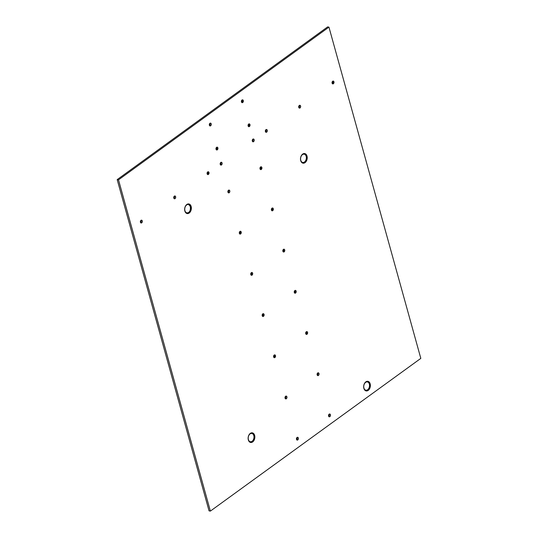 <?xml version="1.0" encoding="UTF-8"?>
<svg xmlns="http://www.w3.org/2000/svg" width="538" height="538" viewBox="0 0 538 538"><rect width="100%" height="100%" fill="white"/><g stroke="black" fill="none" stroke-linecap="round" stroke-linejoin="round"><path stroke-width="0.81" d="M207.762 174.574A1.432 0.968 99.7 0 0 208.287 174.406A1.432 0.968 99.7 0 0 208.865 172.483A1.432 0.968 99.7 0 0 208.246 171.756M208.408 174.426A1.432 0.968 99.7 0 0 209.047 172.913A1.432 0.968 99.7 0 0 208.307 171.763A1.432 0.968 99.7 0 0 207.715 171.925A1.432 0.968 99.7 0 0 207.076 173.444A1.432 0.968 99.7 0 0 207.823 174.588A1.432 0.968 99.7 0 0 208.408 174.426M174.406 198.778A1.432 0.968 99.7 0 0 174.937 198.609A1.432 0.968 99.7 0 0 175.516 196.686A1.432 0.968 99.7 0 0 174.89 195.96M175.058 198.63A1.432 0.968 99.7 0 0 175.697 197.116A1.432 0.968 99.7 0 0 174.951 195.966A1.432 0.968 99.7 0 0 174.366 196.128A1.432 0.968 99.7 0 0 173.727 197.641A1.432 0.968 99.7 0 0 174.467 198.791A1.432 0.968 99.7 0 0 175.058 198.63M141.057 222.981A1.432 0.968 99.7 0 0 141.588 222.813A1.432 0.968 99.7 0 0 142.16 220.889A1.432 0.968 99.7 0 0 141.541 220.163M141.709 222.833A1.432 0.968 99.7 0 0 142.341 221.313A1.432 0.968 99.7 0 0 141.602 220.17A1.432 0.968 99.7 0 0 141.01 220.331A1.432 0.968 99.7 0 0 140.371 221.844A1.432 0.968 99.7 0 0 141.117 222.994A1.432 0.968 99.7 0 0 141.709 222.833M329.202 416.809A1.432 0.968 99.7 0 0 329.727 416.641A1.432 0.968 99.7 0 0 330.366 415.168A1.432 0.968 99.7 0 0 329.686 413.991M329.848 416.661A1.432 0.968 99.7 0 0 330.487 415.148A1.432 0.968 99.7 0 0 329.747 413.998A1.432 0.968 99.7 0 0 329.155 414.159A1.432 0.968 99.7 0 0 328.516 415.679A1.432 0.968 99.7 0 0 329.263 416.822A1.432 0.968 99.7 0 0 329.848 416.661M297.117 440.091A1.432 0.968 99.7 0 0 297.642 439.923A1.432 0.968 99.7 0 0 298.281 438.45A1.432 0.968 99.7 0 0 297.601 437.273M297.763 439.943A1.432 0.968 99.7 0 0 298.402 438.43A1.432 0.968 99.7 0 0 297.662 437.286A1.432 0.968 99.7 0 0 297.07 437.441A1.432 0.968 99.7 0 0 296.431 438.961A1.432 0.968 99.7 0 0 297.178 440.104A1.432 0.968 99.7 0 0 297.763 439.943M317.776 375.605A1.432 0.968 99.7 0 0 318.301 375.443A1.432 0.968 99.7 0 0 318.879 373.52A1.432 0.968 99.7 0 0 318.261 372.794M318.422 375.463A1.432 0.968 99.7 0 0 319.061 373.944A1.432 0.968 99.7 0 0 318.321 372.8A1.432 0.968 99.7 0 0 317.729 372.955A1.432 0.968 99.7 0 0 317.09 374.475A1.432 0.968 99.7 0 0 317.837 375.618A1.432 0.968 99.7 0 0 318.422 375.463M285.691 398.887A1.432 0.968 99.7 0 0 286.216 398.725A1.432 0.968 99.7 0 0 286.794 396.802A1.432 0.968 99.7 0 0 286.176 396.076M286.337 398.745A1.432 0.968 99.7 0 0 286.976 397.226A1.432 0.968 99.7 0 0 286.236 396.082A1.432 0.968 99.7 0 0 285.644 396.237A1.432 0.968 99.7 0 0 285.005 397.757A1.432 0.968 99.7 0 0 285.752 398.9A1.432 0.968 99.7 0 0 286.337 398.745M274.266 357.689A1.432 0.968 99.7 0 0 274.79 357.521A1.432 0.968 99.7 0 0 275.429 356.048A1.432 0.968 99.7 0 0 274.75 354.872M274.911 357.541A1.432 0.968 99.7 0 0 275.55 356.028A1.432 0.968 99.7 0 0 274.81 354.878A1.432 0.968 99.7 0 0 274.219 355.04A1.432 0.968 99.7 0 0 273.58 356.553A1.432 0.968 99.7 0 0 274.326 357.703A1.432 0.968 99.7 0 0 274.911 357.541M306.351 334.407A1.432 0.968 99.7 0 0 306.875 334.239A1.432 0.968 99.7 0 0 307.514 332.766A1.432 0.968 99.7 0 0 306.835 331.59M306.996 334.259A1.432 0.968 99.7 0 0 307.635 332.74A1.432 0.968 99.7 0 0 306.895 331.596A1.432 0.968 99.7 0 0 306.304 331.758A1.432 0.968 99.7 0 0 305.665 333.271A1.432 0.968 99.7 0 0 306.411 334.421A1.432 0.968 99.7 0 0 306.996 334.259M294.925 293.203A1.432 0.968 99.7 0 0 295.449 293.035A1.432 0.968 99.7 0 0 296.028 291.112A1.432 0.968 99.7 0 0 295.402 290.385M295.57 293.055A1.432 0.968 99.7 0 0 296.209 291.542A1.432 0.968 99.7 0 0 295.47 290.392A1.432 0.968 99.7 0 0 294.878 290.554A1.432 0.968 99.7 0 0 294.239 292.073A1.432 0.968 99.7 0 0 294.985 293.217A1.432 0.968 99.7 0 0 295.57 293.055M262.84 316.485A1.432 0.968 99.7 0 0 263.364 316.317A1.432 0.968 99.7 0 0 263.943 314.4A1.432 0.968 99.7 0 0 263.317 313.667M263.486 316.344A1.432 0.968 99.7 0 0 264.124 314.824A1.432 0.968 99.7 0 0 263.385 313.681A1.432 0.968 99.7 0 0 262.793 313.836A1.432 0.968 99.7 0 0 262.154 315.355A1.432 0.968 99.7 0 0 262.9 316.499A1.432 0.968 99.7 0 0 263.486 316.344M283.499 251.999A1.432 0.968 99.7 0 0 284.024 251.838A1.432 0.968 99.7 0 0 284.602 249.914A1.432 0.968 99.7 0 0 283.977 249.188M284.145 251.858A1.432 0.968 99.7 0 0 284.784 250.338A1.432 0.968 99.7 0 0 284.037 249.195A1.432 0.968 99.7 0 0 283.452 249.35A1.432 0.968 99.7 0 0 282.813 250.869A1.432 0.968 99.7 0 0 283.56 252.013A1.432 0.968 99.7 0 0 284.145 251.858M251.414 275.288A1.432 0.968 99.7 0 0 251.939 275.12A1.432 0.968 99.7 0 0 252.517 273.196A1.432 0.968 99.7 0 0 251.892 272.47M252.06 275.14A1.432 0.968 99.7 0 0 252.699 273.62A1.432 0.968 99.7 0 0 251.952 272.477A1.432 0.968 99.7 0 0 251.367 272.638A1.432 0.968 99.7 0 0 250.728 274.151A1.432 0.968 99.7 0 0 251.468 275.301A1.432 0.968 99.7 0 0 252.06 275.14M272.073 210.802A1.432 0.968 99.7 0 0 272.598 210.634A1.432 0.968 99.7 0 0 273.237 209.161A1.432 0.968 99.7 0 0 272.551 207.984M272.719 210.654A1.432 0.968 99.7 0 0 273.358 209.134A1.432 0.968 99.7 0 0 272.611 207.991A1.432 0.968 99.7 0 0 272.026 208.152A1.432 0.968 99.7 0 0 271.387 209.665A1.432 0.968 99.7 0 0 272.127 210.815A1.432 0.968 99.7 0 0 272.719 210.654M239.982 234.084A1.432 0.968 99.7 0 0 240.513 233.916A1.432 0.968 99.7 0 0 241.152 232.443A1.432 0.968 99.7 0 0 240.466 231.266M240.634 233.936A1.432 0.968 99.7 0 0 241.273 232.423A1.432 0.968 99.7 0 0 240.526 231.273A1.432 0.968 99.7 0 0 239.941 231.434A1.432 0.968 99.7 0 0 239.302 232.954A1.432 0.968 99.7 0 0 240.042 234.097A1.432 0.968 99.7 0 0 240.634 233.936M228.556 192.88A1.432 0.968 99.7 0 0 229.087 192.718A1.432 0.968 99.7 0 0 229.665 190.795A1.432 0.968 99.7 0 0 229.04 190.069M229.208 192.739A1.432 0.968 99.7 0 0 229.847 191.219A1.432 0.968 99.7 0 0 229.101 190.075A1.432 0.968 99.7 0 0 228.516 190.23A1.432 0.968 99.7 0 0 227.877 191.75A1.432 0.968 99.7 0 0 228.616 192.893A1.432 0.968 99.7 0 0 229.208 192.739M260.641 169.598A1.432 0.968 99.7 0 0 261.172 169.43A1.432 0.968 99.7 0 0 261.75 167.513A1.432 0.968 99.7 0 0 261.125 166.78M261.293 169.45A1.432 0.968 99.7 0 0 261.932 167.937A1.432 0.968 99.7 0 0 261.186 166.793A1.432 0.968 99.7 0 0 260.6 166.948A1.432 0.968 99.7 0 0 259.962 168.468A1.432 0.968 99.7 0 0 260.701 169.611A1.432 0.968 99.7 0 0 261.293 169.45M252.934 141.797A1.432 0.968 99.7 0 0 253.459 141.629A1.432 0.968 99.7 0 0 254.037 139.705A1.432 0.968 99.7 0 0 253.418 138.979M253.58 141.649A1.432 0.968 99.7 0 0 254.218 140.129A1.432 0.968 99.7 0 0 253.479 138.986A1.432 0.968 99.7 0 0 252.887 139.147A1.432 0.968 99.7 0 0 252.248 140.66A1.432 0.968 99.7 0 0 252.994 141.81A1.432 0.968 99.7 0 0 253.58 141.649M220.849 165.079A1.432 0.968 99.7 0 0 221.374 164.91A1.432 0.968 99.7 0 0 221.952 162.987A1.432 0.968 99.7 0 0 221.333 162.261M221.495 164.931A1.432 0.968 99.7 0 0 222.133 163.417A1.432 0.968 99.7 0 0 221.394 162.268A1.432 0.968 99.7 0 0 220.802 162.429A1.432 0.968 99.7 0 0 220.163 163.942A1.432 0.968 99.7 0 0 220.91 165.092A1.432 0.968 99.7 0 0 221.495 164.931M216.659 149.961A1.432 0.968 99.7 0 0 217.184 149.799A1.432 0.968 99.7 0 0 217.823 148.327A1.432 0.968 99.7 0 0 217.137 147.15M217.305 149.82A1.432 0.968 99.7 0 0 217.944 148.3A1.432 0.968 99.7 0 0 217.197 147.156A1.432 0.968 99.7 0 0 216.612 147.311A1.432 0.968 99.7 0 0 215.973 148.831A1.432 0.968 99.7 0 0 216.72 149.974A1.432 0.968 99.7 0 0 217.305 149.82M248.744 126.679A1.432 0.968 99.7 0 0 249.269 126.511A1.432 0.968 99.7 0 0 249.908 125.038A1.432 0.968 99.7 0 0 249.222 123.861M249.39 126.538A1.432 0.968 99.7 0 0 250.029 125.018A1.432 0.968 99.7 0 0 249.289 123.874A1.432 0.968 99.7 0 0 248.697 124.029A1.432 0.968 99.7 0 0 248.058 125.549A1.432 0.968 99.7 0 0 248.805 126.692A1.432 0.968 99.7 0 0 249.39 126.538M242.073 102.644A1.432 0.968 99.7 0 0 242.604 102.482A1.432 0.968 99.7 0 0 243.183 100.559A1.432 0.968 99.7 0 0 242.557 99.833M242.725 102.502A1.432 0.968 99.7 0 0 243.364 100.983A1.432 0.968 99.7 0 0 242.618 99.839A1.432 0.968 99.7 0 0 242.033 99.994A1.432 0.968 99.7 0 0 241.394 101.514A1.432 0.968 99.7 0 0 242.134 102.657A1.432 0.968 99.7 0 0 242.725 102.502M209.988 125.932A1.432 0.968 99.7 0 0 210.519 125.764A1.432 0.968 99.7 0 0 211.098 123.841A1.432 0.968 99.7 0 0 210.472 123.115M210.64 125.784A1.432 0.968 99.7 0 0 211.279 124.265A1.432 0.968 99.7 0 0 210.533 123.121A1.432 0.968 99.7 0 0 209.948 123.283A1.432 0.968 99.7 0 0 209.309 124.796A1.432 0.968 99.7 0 0 210.049 125.939A1.432 0.968 99.7 0 0 210.64 125.784M266.021 132.294A1.432 0.968 99.7 0 0 266.545 132.133A1.432 0.968 99.7 0 0 267.124 130.209A1.432 0.968 99.7 0 0 266.505 129.483M266.666 132.153A1.432 0.968 99.7 0 0 267.305 130.633A1.432 0.968 99.7 0 0 266.566 129.49A1.432 0.968 99.7 0 0 265.974 129.645A1.432 0.968 99.7 0 0 265.335 131.164A1.432 0.968 99.7 0 0 266.081 132.308A1.432 0.968 99.7 0 0 266.666 132.153M299.37 108.091A1.432 0.968 99.7 0 0 299.901 107.93A1.432 0.968 99.7 0 0 300.48 106.006A1.432 0.968 99.7 0 0 299.854 105.28M300.022 107.95A1.432 0.968 99.7 0 0 300.661 106.43A1.432 0.968 99.7 0 0 299.915 105.287A1.432 0.968 99.7 0 0 299.33 105.441A1.432 0.968 99.7 0 0 298.691 106.961A1.432 0.968 99.7 0 0 299.431 108.104A1.432 0.968 99.7 0 0 300.022 107.95M332.726 83.894A1.432 0.968 99.7 0 0 333.251 83.726A1.432 0.968 99.7 0 0 333.829 81.803A1.432 0.968 99.7 0 0 333.204 81.077M333.372 83.746A1.432 0.968 99.7 0 0 334.011 82.227A1.432 0.968 99.7 0 0 333.271 81.083A1.432 0.968 99.7 0 0 332.679 81.245A1.432 0.968 99.7 0 0 332.04 82.758A1.432 0.968 99.7 0 0 332.787 83.908A1.432 0.968 99.7 0 0 333.372 83.746M368.207 390.393A4.882 3.315 99.7 0 0 370.198 383.93A4.882 3.315 99.7 0 0 365.981 381.751A4.882 3.315 99.7 0 0 365.84 381.852A4.882 3.315 99.7 0 0 364.582 389.895A4.882 3.315 99.7 0 0 368.207 390.393M305.046 162.644A4.882 3.315 99.7 0 0 307.037 156.181A4.882 3.315 99.7 0 0 302.82 153.996A4.882 3.315 99.7 0 0 302.679 154.097A4.882 3.315 99.7 0 0 301.421 162.146A4.882 3.315 99.7 0 0 305.046 162.644M189.194 213.028A4.882 3.315 99.7 0 0 191.185 206.565A4.882 3.315 99.7 0 0 186.968 204.386A4.882 3.315 99.7 0 0 186.827 204.48A4.882 3.315 99.7 0 0 185.57 212.53A4.882 3.315 99.7 0 0 189.194 213.028M252.672 441.927A4.882 3.315 99.7 0 0 254.669 435.464A4.882 3.315 99.7 0 0 250.446 433.285A4.882 3.315 99.7 0 0 250.304 433.379A4.882 3.315 99.7 0 0 249.047 441.429A4.882 3.315 99.7 0 0 252.672 441.927M207.157 172.779L207.89 172.577L207.143 172.779L207.083 173.337L207.762 173.7L207.083 173.337M173.808 196.982L174.541 196.774L173.794 196.982L173.727 197.54L174.413 197.903L173.727 197.54M140.458 221.185L141.191 220.977L140.438 221.179L140.378 221.743L141.057 222.1L140.378 221.743M328.604 415.013L329.337 414.811L328.584 415.013L328.523 415.571L329.202 415.935L328.523 415.571M296.512 438.295L297.252 438.093L296.499 438.295L296.438 438.853L297.117 439.216L296.438 438.853M317.171 373.809L317.911 373.607L317.158 373.809L317.097 374.367L317.776 374.73L317.097 374.367M285.086 397.098L285.826 396.889L285.073 397.091L285.012 397.649L285.691 398.012L285.012 397.649M273.66 355.894L274.393 355.692L273.647 355.894L273.586 356.452L274.266 356.815L273.586 356.452M305.745 332.612L306.478 332.403L305.732 332.605L305.671 333.17L306.351 333.526L305.671 333.17M294.32 291.408L295.053 291.206L294.306 291.408L294.246 291.966L294.925 292.329L294.246 291.966M262.235 314.69L262.968 314.488L262.221 314.69L262.161 315.248L262.84 315.611L262.161 315.248M282.894 250.204L283.627 250.002L282.88 250.204L282.82 250.762L283.499 251.125L282.82 250.762M250.809 273.492L251.542 273.284L250.795 273.486L250.735 274.044L251.414 274.407L250.735 274.044M271.468 209.006L272.201 208.798L271.455 209L271.394 209.564L272.073 209.921L271.394 209.564M239.383 232.288L240.116 232.086L239.37 232.288L239.302 232.846L239.988 233.21L239.302 232.846M227.957 191.084L228.69 190.882L227.944 191.084L227.877 191.642L228.563 192.005L227.877 191.642M260.042 167.802L260.775 167.6L260.029 167.802L259.962 168.36L260.648 168.724L259.962 168.36M252.335 140.001L253.068 139.793L252.315 139.994L252.255 140.553L252.934 140.916L252.255 140.553M220.244 163.283L220.984 163.075L220.23 163.276L220.17 163.841L220.849 164.198L220.17 163.841M216.054 148.172L216.787 147.963L216.041 148.165L215.98 148.723L216.659 149.087L215.98 148.723M248.139 124.883L248.872 124.681L248.126 124.883L248.065 125.441L248.744 125.805L248.065 125.441M241.475 100.848L242.208 100.646L241.461 100.848L241.394 101.406L242.08 101.769L241.394 101.406M209.39 124.137L210.123 123.928L209.376 124.13L209.309 124.688L209.995 125.051L209.309 124.688M265.422 130.499L266.155 130.297L265.402 130.499L265.342 131.057L266.021 131.42L265.342 131.057M298.772 106.302L299.505 106.094L298.758 106.295L298.691 106.854L299.377 107.217L298.691 106.854M332.121 82.099L332.854 81.89L332.107 82.092L332.047 82.657L332.726 83.013L332.047 82.657M190.338 206.72C189.141 204.44 187.903 203.868 186.605 205.018A4.203 2.851 99.7 0 0 184.917 210.661A4.203 2.851 99.7 0 0 188.643 212.369C190.035 211.562 190.6 209.679 190.338 206.72M210.371 511.1L118.501 179.84L117.19 179.611L209.06 510.871L210.371 511.1L420.817 358.389L328.947 27.129L118.501 179.84M117.19 179.611L327.635 26.9L328.947 27.129M207.89 172.577L208.132 173.431L207.762 173.7M207.46 173.404L207.527 172.839M174.541 196.774L174.413 197.903M174.11 197.601L174.171 197.042M141.191 220.977L141.057 222.1M140.761 221.804L140.822 221.246M329.337 414.811L329.202 415.935M328.9 415.639L328.967 415.074M297.252 438.093L297.117 439.216M296.815 438.921L296.882 438.362M317.911 373.607L317.776 374.73M317.474 374.435L317.541 373.876M285.826 396.889L285.691 398.012M285.389 397.716L285.456 397.158M274.393 355.692L274.636 356.546L274.266 356.815M273.963 356.512L274.03 355.954M306.478 332.403L306.721 333.264L306.351 333.526M306.048 333.23L306.115 332.672M295.053 291.206L295.295 292.06L294.925 292.329M294.622 292.033L294.69 291.468M262.968 314.488L263.21 315.342L262.84 315.611M262.537 315.315L262.605 314.757M283.627 250.002L283.869 250.856L283.499 251.125M283.196 250.829L283.264 250.271M251.542 273.284L251.784 274.145L251.414 274.407M251.111 274.111L251.179 273.553M272.201 208.798L272.443 209.659L272.073 209.921M271.771 209.625L271.831 209.067M240.116 232.086L240.358 232.941L239.988 233.21M239.686 232.914L239.746 232.349M228.69 190.882L228.563 192.005M228.26 191.71L228.32 191.151M260.775 167.6L261.017 168.455L260.648 168.724M260.345 168.428L260.405 167.869M253.068 139.793L252.934 140.916M252.631 140.62L252.699 140.062M220.984 163.075L220.849 164.198M220.546 163.902L220.614 163.344M216.787 147.963L217.029 148.818L216.659 149.087M216.357 148.791L216.424 148.232M248.872 124.681L249.114 125.536L248.744 125.805M248.442 125.509L248.509 124.951M242.208 100.646L242.45 101.5L242.08 101.769M241.777 101.474L241.838 100.915M210.123 123.928L209.995 125.051M209.692 124.755L209.753 124.197M266.155 130.297L266.021 131.42M265.725 131.124L265.785 130.566M299.505 106.094L299.377 107.217M299.074 106.921L299.135 106.363M332.854 81.89L333.096 82.751L332.726 83.013M332.423 82.718L332.491 82.159M364.542 389.842A4.768 3.235 99.7 0 0 368.032 390.265A4.768 3.235 99.7 0 0 369.989 383.998A4.768 3.235 99.7 0 0 365.921 381.792M301.381 162.086A4.768 3.235 99.7 0 0 304.871 162.516A4.768 3.235 99.7 0 0 306.828 156.249A4.768 3.235 99.7 0 0 302.76 154.036M185.529 212.47A4.768 3.235 99.7 0 0 189.02 212.9A4.768 3.235 99.7 0 0 190.943 206.498A4.768 3.235 99.7 0 0 186.908 204.427M249.007 441.368A4.768 3.235 99.7 0 0 252.497 441.799A4.768 3.235 99.7 0 0 254.454 435.531A4.768 3.235 99.7 0 0 250.385 433.325M367.662 389.734A4.203 2.851 99.7 0 0 369.35 384.092A4.203 2.851 99.7 0 0 365.618 382.384A4.203 2.851 99.7 0 0 363.93 388.026A4.203 2.851 99.7 0 0 367.662 389.734M304.495 161.978A4.203 2.851 99.7 0 0 306.189 156.336A4.203 2.851 99.7 0 0 302.457 154.628A4.203 2.851 99.7 0 0 300.769 160.27A4.203 2.851 99.7 0 0 304.495 161.978M252.127 441.261A4.203 2.851 99.7 0 0 253.815 435.619A4.203 2.851 99.7 0 0 250.083 433.91A4.203 2.851 99.7 0 0 248.395 439.553A4.203 2.851 99.7 0 0 252.127 441.261"/></g></svg>
